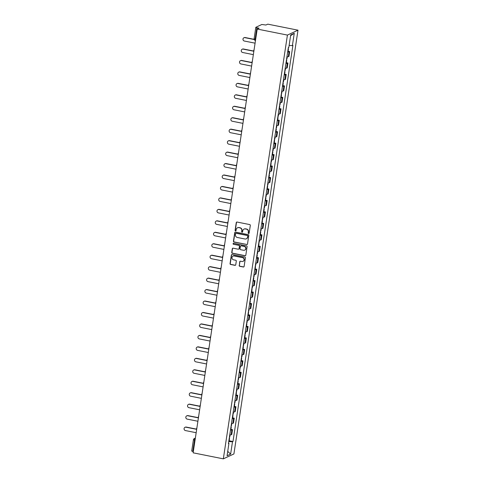 <?xml version="1.0" encoding="UTF-8"?>
<svg xmlns="http://www.w3.org/2000/svg" width="483" height="483" viewBox="0 0 483 483"><rect width="100%" height="100%" fill="white"/><g stroke="black" fill="none" stroke-linecap="round" stroke-linejoin="round"><path stroke-width="0.72" d="M248.582 233.506A0.519 0.495 -114.9 0 0 249.15 233.102L250.309 225.44A0.743 0.706 -114.9 0 0 249.717 224.577L237.068 222.053A0.743 0.706 -114.9 0 0 236.259 222.633L235.1 230.294A0.519 0.495 -114.9 0 0 235.813 230.862A0.519 0.495 -114.9 0 0 236.084 230.488L236.235 229.497A2.373 2.252 -114.9 0 1 238.831 227.638L239.888 227.849A2.373 2.252 -114.9 0 1 241.784 230.608L241.633 231.599A0.519 0.495 -114.9 0 0 242.345 232.166A0.519 0.495 -114.9 0 0 242.617 231.792L242.768 230.802A2.373 2.252 -114.9 0 1 245.364 228.948L246.421 229.153A2.373 2.252 -114.9 0 1 248.316 231.912L248.171 232.903A0.519 0.495 -114.9 0 0 248.582 233.506M244.126 229.057A2.373 2.252 -114.9 0 1 245.575 228.845L246.632 229.057A2.373 2.252 -114.9 0 1 248.528 231.816L248.383 232.806A0.519 0.495 -114.9 0 0 248.98 233.41M236.761 222.059A0.743 0.706 -114.9 0 0 236.471 222.536L235.312 230.198A0.519 0.495 -114.9 0 0 235.909 230.802M237.594 227.753A2.373 2.252 -114.9 0 1 239.043 227.541L240.099 227.753A2.373 2.252 -114.9 0 1 241.995 230.506L241.844 231.502A0.519 0.495 -114.9 0 0 242.442 232.106M239.157 265.433A0.743 0.706 -114.9 0 0 239.755 266.296L243.299 267.002A0.743 0.706 -114.9 0 0 244.114 266.423L245.4 257.916A0.743 0.706 -114.9 0 0 244.803 257.053L232.16 254.529A0.743 0.706 -114.9 0 0 231.345 255.109L230.059 263.615A0.743 0.706 -114.9 0 0 230.657 264.479L234.937 265.336A0.743 0.706 -114.9 0 0 235.752 264.75L236.302 261.11A0.743 0.706 -114.9 0 0 235.71 260.252L233.585 259.824A1.98 1.884 -114.9 0 1 233.041 256.099A1.98 1.884 -114.9 0 1 234.164 255.972L242.49 257.632A1.98 1.884 -114.9 0 1 243.034 261.357A1.98 1.884 -114.9 0 1 241.911 261.49L240.522 261.212A0.743 0.706 -114.9 0 0 239.713 261.792L239.369 265.336A0.743 0.706 -114.9 0 0 239.966 266.193L243.51 266.906A0.743 0.706 -114.9 0 0 243.824 266.894M223.333 458.85L193.128 452.819L257.216 29.052L287.421 35.084L223.333 458.85L233.911 453.948L297.999 30.181L267.793 24.15L265.922 25.019L261.846 24.482L255.797 27.32L256.865 27.742L255.145 39.123A1.509 0.38 101.3 0 0 255.272 40.409A1.509 0.38 101.3 0 0 255.35 40.397M246.692 244.585A0.743 0.706 -114.9 0 0 247.501 244.006L248.787 235.499A0.743 0.706 -114.9 0 0 248.196 234.635L235.547 232.112A0.743 0.706 -114.9 0 0 234.738 232.691L233.452 241.198A0.743 0.706 -114.9 0 0 234.044 242.055L246.904 244.483A0.743 0.706 -114.9 0 0 247.211 244.476M247.097 246.704L245.811 255.211A0.743 0.706 -114.9 0 1 244.996 255.791L232.347 253.267A0.743 0.706 -114.9 0 1 231.755 252.404L232.305 248.763A0.743 0.706 -114.9 0 1 233.12 248.184L238.246 249.21A0.743 0.706 -114.9 0 0 239.061 248.63L239.423 246.215A0.743 0.706 -114.9 0 0 238.831 245.352L233.488 244.289A0.519 0.495 -114.9 0 1 233.349 243.311A0.519 0.495 -114.9 0 1 233.645 243.275L246.499 245.847A0.743 0.706 -114.9 0 1 247.097 246.704M193.309 451.611L191.709 451.086L193.429 439.699L194.498 440.122L192.777 451.508M257.216 29.052L259.087 28.183L256.865 27.742M287.421 35.084L297.999 30.181M286.932 56.837A3.472 0.61 8.6 0 0 288.297 56.698L289.033 51.85A3.472 0.61 -171.4 0 1 287.669 51.989M289.033 51.85L289.679 51.554L288.097 51.24M288.297 56.698L288.943 56.402L289.679 51.554M286.365 62.693L287.946 63.013L287.3 63.309A3.472 0.61 -171.4 0 1 285.936 63.448M285.199 68.296A3.472 0.61 8.6 0 0 286.564 68.157L287.21 67.855L287.946 63.013M284.632 74.153L286.214 74.467L285.568 74.768A3.472 0.61 -171.4 0 1 284.203 74.901M283.467 79.749A3.472 0.61 8.6 0 0 284.831 79.617L285.477 79.315L286.214 74.467M282.899 85.612L284.481 85.926L283.835 86.222A3.472 0.61 -171.4 0 1 282.47 86.36M281.734 91.209A3.472 0.61 8.6 0 0 283.098 91.07L283.744 90.774L284.481 85.926M281.166 97.065L282.748 97.385L282.102 97.681A3.472 0.61 -171.4 0 1 280.738 97.82M280.001 102.668A3.472 0.61 8.6 0 0 281.366 102.529L282.012 102.227L282.748 97.385M279.434 108.524L281.015 108.838L280.369 109.14A3.472 0.61 -171.4 0 1 279.005 109.273M278.268 114.121A3.472 0.61 8.6 0 0 279.633 113.988L280.279 113.686L281.015 108.838M277.701 119.983L279.283 120.297L278.637 120.593A3.472 0.61 -171.4 0 1 277.272 120.732M276.536 125.58A3.472 0.61 8.6 0 0 277.9 125.441L278.546 125.145L279.283 120.297M275.968 131.436L277.55 131.75L276.904 132.052A3.472 0.61 -171.4 0 1 275.539 132.191M274.803 137.039A3.472 0.61 8.6 0 0 276.167 136.9L276.813 136.598L277.55 131.75M274.235 142.896L275.817 143.209L275.171 143.511A3.472 0.61 -171.4 0 1 273.807 143.644M273.07 148.492A3.472 0.61 8.6 0 0 274.435 148.359L275.081 148.058L275.817 143.209M272.503 154.355L274.084 154.669L273.438 154.965A3.472 0.61 -171.4 0 1 272.074 155.103M271.337 159.951A3.472 0.61 8.6 0 0 272.702 159.813L273.348 159.517L274.084 154.669M270.77 165.808L272.352 166.122L271.706 166.424A3.472 0.61 -171.4 0 1 270.341 166.563M269.605 171.405A3.472 0.61 8.6 0 0 270.969 171.272L271.615 170.97L272.352 166.122M269.037 177.267L270.619 177.581L269.973 177.883A3.472 0.61 -171.4 0 1 268.608 178.016M267.872 182.864A3.472 0.61 8.6 0 0 269.236 182.725L269.882 182.429L270.619 177.581M267.304 188.72L268.886 189.04L268.24 189.336A3.472 0.61 -171.4 0 1 266.876 189.475M266.139 194.323A3.472 0.61 8.6 0 0 267.504 194.184L268.15 193.888L268.886 189.04M265.572 200.179L267.153 200.493L266.507 200.795A3.472 0.61 -171.4 0 1 265.143 200.934M264.406 205.776A3.472 0.61 8.6 0 0 265.771 205.643L266.417 205.341L267.153 200.493M263.839 211.639L265.421 211.952L264.775 212.254A3.472 0.61 -171.4 0 1 263.41 212.387M262.674 217.235A3.472 0.61 8.6 0 0 264.038 217.096L264.684 216.801L265.421 211.952M262.106 223.092L263.688 223.412L263.042 223.707A3.472 0.61 -171.4 0 1 261.677 223.846M260.941 228.694A3.472 0.61 8.6 0 0 262.305 228.556L262.951 228.26L263.688 223.412M260.373 234.551L261.955 234.865L261.309 235.167A3.472 0.61 -171.4 0 1 259.945 235.306M259.208 240.148A3.472 0.61 8.6 0 0 260.572 240.015L261.218 239.713L261.955 234.865M258.64 246.01L260.222 246.324L259.576 246.626A3.472 0.61 -171.4 0 1 258.212 246.759M257.475 251.607A3.472 0.61 8.6 0 0 258.84 251.468L259.486 251.172L260.222 246.324M256.908 257.463L258.49 257.783L257.844 258.079A3.472 0.61 -171.4 0 1 256.479 258.218M255.742 263.066A3.472 0.61 8.6 0 0 257.107 262.927L257.753 262.631L258.49 257.783M255.175 268.922L256.757 269.236L256.111 269.538A3.472 0.61 -171.4 0 1 254.746 269.677M254.01 274.519A3.472 0.61 8.6 0 0 255.374 274.386L256.02 274.084L256.757 269.236M253.442 280.382L255.024 280.695L254.378 280.991A3.472 0.61 -171.4 0 1 253.014 281.13M252.277 285.978A3.472 0.61 8.6 0 0 253.641 285.839L254.287 285.544L255.024 280.695M251.709 291.835L253.291 292.155L252.645 292.45A3.472 0.61 -171.4 0 1 251.281 292.589M250.544 297.437A3.472 0.61 8.6 0 0 251.909 297.299L252.555 296.997L253.291 292.155M249.977 303.294L251.558 303.608L250.912 303.91A3.472 0.61 -171.4 0 1 249.548 304.042M248.811 308.891A3.472 0.61 8.6 0 0 250.176 308.758L250.822 308.456L251.558 303.608M248.244 314.753L249.826 315.067L249.18 315.363A3.472 0.61 -171.4 0 1 247.815 315.502M247.079 320.35A3.472 0.61 8.6 0 0 248.443 320.211L249.089 319.915L249.826 315.067M246.511 326.206L248.093 326.526L247.447 326.822A3.472 0.61 -171.4 0 1 246.082 326.961M245.346 331.809A3.472 0.61 8.6 0 0 246.71 331.67L247.356 331.368L248.093 326.526M244.778 337.665L246.36 337.979L245.714 338.281A3.472 0.61 -171.4 0 1 244.35 338.414M243.613 343.262A3.472 0.61 8.6 0 0 244.984 343.129L245.624 342.827L246.36 337.979M243.046 349.124L244.627 349.438L243.981 349.734A3.472 0.61 -171.4 0 1 242.617 349.873M241.88 354.721A3.472 0.61 8.6 0 0 243.251 354.582L243.891 354.287L244.627 349.438M241.313 360.578L242.895 360.898L242.249 361.193A3.472 0.61 -171.4 0 1 240.884 361.332M240.148 366.18A3.472 0.61 8.6 0 0 241.518 366.042L242.158 365.74L242.895 360.898M239.58 372.037L241.162 372.351L240.516 372.653A3.472 0.61 -171.4 0 1 239.151 372.785M238.415 377.634A3.472 0.61 8.6 0 0 239.785 377.501L240.425 377.199L241.162 372.351M237.847 383.496L239.429 383.81L238.783 384.106A3.472 0.61 -171.4 0 1 237.419 384.245M236.682 389.093A3.472 0.61 8.6 0 0 238.053 388.954L238.693 388.658L239.429 383.81M236.115 394.949L237.696 395.263L237.05 395.565A3.472 0.61 -171.4 0 1 235.686 395.704M234.955 400.552A3.472 0.61 8.6 0 0 236.32 400.413L236.96 400.111L237.696 395.263M234.382 406.408L235.964 406.722L235.318 407.024A3.472 0.61 -171.4 0 1 233.953 407.157M233.223 412.005A3.472 0.61 8.6 0 0 234.587 411.872L235.227 411.57L235.964 406.722M232.649 417.867L234.231 418.181L233.585 418.477A3.472 0.61 -171.4 0 1 232.22 418.616M231.49 423.464A3.472 0.61 8.6 0 0 232.854 423.325L233.494 423.03L234.231 418.181M230.916 429.321L232.498 429.635L231.852 429.936A3.472 0.61 -171.4 0 1 230.488 430.075M229.757 434.923A3.472 0.61 8.6 0 0 231.122 434.785L231.762 434.483L232.498 429.635M228.749 441.589L232.486 441.77L230.62 454.105L227.064 455.753L228.93 443.412L228.435 443.648L288.345 47.497L288.846 47.262L290.712 34.927L294.262 33.279L292.396 45.619L289.118 45.456M232.486 441.77L232.981 441.534L292.897 45.384L292.396 45.619M229.184 440.78L232.981 441.534M228.93 443.412L228.501 443.207M294.262 33.279L290.591 35.718M227.734 451.351L230.62 454.105M235.239 232.118A0.743 0.706 -114.9 0 0 234.949 232.595L233.663 241.095A0.743 0.706 -114.9 0 0 234.255 241.959L246.904 244.483M247.688 236.09A0.519 0.495 -114.9 0 0 247.272 235.493L236.169 233.271A0.519 0.495 -114.9 0 0 235.601 233.681L235.444 234.726A2.373 2.252 -114.9 0 0 237.34 237.479L244.929 238.994A2.373 2.252 -114.9 0 0 247.525 237.141L247.9 235.994A0.519 0.495 -114.9 0 0 247.483 235.39L247.272 235.493M235.988 233.271A0.519 0.495 -114.9 0 1 236.38 233.174L247.483 235.39M246.378 238.789A2.373 2.252 -114.9 0 0 247.737 237.038L247.525 237.141M247.9 235.994L247.737 237.038M232.806 248.196A0.743 0.706 -114.9 0 0 232.516 248.667L231.967 252.307A0.743 0.706 -114.9 0 0 232.558 253.17L245.207 255.694A0.743 0.706 -114.9 0 0 245.521 255.688M238.771 249.101A0.743 0.706 -114.9 0 0 239.272 248.534L239.634 246.119A0.743 0.706 -114.9 0 0 239.043 245.255L233.488 244.289M233.464 243.275A0.519 0.495 -114.9 0 0 233.7 244.187M243.571 250.272A1.98 1.884 -114.9 0 0 245.744 248.123A1.98 1.884 -114.9 0 0 244.15 246.415L241.222 245.829A0.743 0.706 -114.9 0 0 240.407 246.408L240.045 248.823A0.743 0.706 -114.9 0 0 240.637 249.687L243.571 250.272M244.796 250.091A1.98 1.884 -114.9 0 0 244.362 246.318L244.15 246.415M240.908 245.841A0.743 0.706 -114.9 0 1 241.434 245.732L244.362 246.318M240.214 261.218A0.743 0.706 -114.9 0 0 239.924 261.695L239.369 265.336M243.136 261.309A1.98 1.884 -114.9 0 0 242.701 257.536L242.49 257.632M233.15 256.056A1.98 1.884 -114.9 0 1 234.376 255.869L242.701 257.536M231.846 254.541A0.743 0.706 -114.9 0 0 231.556 255.012L230.27 263.519A0.743 0.706 -114.9 0 0 230.868 264.382L235.155 265.233A0.743 0.706 -114.9 0 0 235.463 265.227M288.128 48.958A1.884 0.332 8.6 0 0 288.466 48.825A1.884 0.332 8.6 0 0 288.182 48.596M287.723 51.603A1.884 0.332 8.6 0 0 288.061 51.47L288.466 48.825M254.179 39.515L244.899 37.662A1.733 1.648 -114.9 0 0 242.997 39.546A1.733 1.648 -114.9 0 0 244.386 41.043L255.078 43.174M288.315 47.708A1.884 0.332 8.6 0 0 288.653 47.575L288.689 47.334M243.915 37.777L244.187 37.65A1.733 1.648 65.1 0 1 245.177 37.535L254.112 39.322M286.395 60.417A1.884 0.332 8.6 0 0 286.733 60.278A1.884 0.332 8.6 0 0 286.449 60.055M285.99 63.062A1.884 0.332 8.6 0 0 286.328 62.923L286.733 60.278M253.859 51.252L243.166 49.121A1.733 1.648 -114.9 0 0 241.265 50.999A1.733 1.648 -114.9 0 0 242.653 52.496L253.346 54.633M286.582 59.168A1.884 0.332 8.6 0 0 286.92 59.035L287.252 56.837M242.182 49.236L242.454 49.109A1.733 1.648 65.1 0 1 243.444 48.994L253.81 51.065M284.662 71.87A1.884 0.332 8.6 0 0 285 71.738A1.884 0.332 8.6 0 0 284.716 71.508M284.258 74.515A1.884 0.332 8.6 0 0 284.596 74.382L285 71.738M252.126 62.712L241.434 60.574A1.733 1.648 -114.9 0 0 239.532 62.458A1.733 1.648 -114.9 0 0 240.92 63.955L251.613 66.093M284.849 70.627A1.884 0.332 8.6 0 0 285.187 70.488L285.519 68.296M240.449 60.689L240.721 60.562A1.733 1.648 65.1 0 1 241.711 60.447L252.078 62.518M282.929 83.33A1.884 0.332 8.6 0 0 283.267 83.197A1.884 0.332 8.6 0 0 282.984 82.967M282.525 85.974A1.884 0.332 8.6 0 0 282.863 85.841L283.267 83.197M250.393 74.171L239.701 72.033A1.733 1.648 -114.9 0 0 237.799 73.917A1.733 1.648 -114.9 0 0 239.188 75.414L249.88 77.546M283.116 82.08A1.884 0.332 8.6 0 0 283.455 81.947L283.787 79.755M238.717 72.148L238.988 72.021A1.733 1.648 65.1 0 1 239.979 71.907L250.345 73.977M281.197 94.789A1.884 0.332 8.6 0 0 281.535 94.65A1.884 0.332 8.6 0 0 281.251 94.427M280.792 97.433A1.884 0.332 8.6 0 0 281.13 97.294L281.535 94.65M248.66 85.624L237.968 83.493A1.733 1.648 -114.9 0 0 236.066 85.37A1.733 1.648 -114.9 0 0 237.455 86.868L248.147 89.005M281.384 93.539A1.884 0.332 8.6 0 0 281.722 93.406L282.054 91.209M236.984 83.607L237.256 83.481A1.733 1.648 65.1 0 1 238.246 83.366L248.612 85.437M279.464 106.242A1.884 0.332 8.6 0 0 279.802 106.109A1.884 0.332 8.6 0 0 279.518 105.88M279.059 108.886A1.884 0.332 8.6 0 0 279.397 108.753L279.802 106.109M246.928 97.083L236.235 94.946A1.733 1.648 -114.9 0 0 234.333 96.829A1.733 1.648 -114.9 0 0 235.722 98.327L246.415 100.464M279.651 104.998A1.884 0.332 8.6 0 0 279.989 104.859L280.321 102.668M235.251 95.06L235.523 94.934A1.733 1.648 65.1 0 1 236.513 94.819L246.879 96.89M277.731 117.701A1.884 0.332 8.6 0 0 278.069 117.568A1.884 0.332 8.6 0 0 277.785 117.339M277.327 120.345A1.884 0.332 8.6 0 0 277.665 120.213L278.069 117.568M245.195 108.542L234.503 106.405A1.733 1.648 -114.9 0 0 232.601 108.283A1.733 1.648 -114.9 0 0 233.989 109.786L244.682 111.917M277.918 116.451A1.884 0.332 8.6 0 0 278.256 116.318L278.588 114.127M233.518 106.52L233.79 106.393A1.733 1.648 65.1 0 1 234.78 106.278L245.147 108.349M275.998 129.16A1.884 0.332 8.6 0 0 276.336 129.021A1.884 0.332 8.6 0 0 276.053 128.792M275.594 131.805A1.884 0.332 8.6 0 0 275.932 131.666L276.336 129.021M243.462 119.995L232.77 117.864A1.733 1.648 -114.9 0 0 230.868 119.742A1.733 1.648 -114.9 0 0 232.257 121.239L242.949 123.376M276.185 127.91A1.884 0.332 8.6 0 0 276.524 127.778L276.856 125.58M231.786 117.979L232.057 117.852A1.733 1.648 65.1 0 1 233.048 117.737L243.414 119.808M274.266 140.613A1.884 0.332 8.6 0 0 274.604 140.481A1.884 0.332 8.6 0 0 274.32 140.251M273.861 143.258A1.884 0.332 8.6 0 0 274.199 143.125L274.604 140.481M241.729 131.454L231.037 129.317A1.733 1.648 -114.9 0 0 229.135 131.201A1.733 1.648 -114.9 0 0 230.524 132.698L241.216 134.829M274.453 139.37A1.884 0.332 8.6 0 0 274.791 139.231L275.123 137.039M230.053 129.432L230.325 129.305A1.733 1.648 65.1 0 1 231.315 129.19L241.681 131.261M272.533 152.073A1.884 0.332 8.6 0 0 272.871 151.94A1.884 0.332 8.6 0 0 272.587 151.71M272.128 154.717A1.884 0.332 8.6 0 0 272.466 154.584L272.871 151.94M239.997 142.914L229.304 140.776A1.733 1.648 -114.9 0 0 227.402 142.654A1.733 1.648 -114.9 0 0 228.791 144.157L239.483 146.289M272.72 150.823A1.884 0.332 8.6 0 0 273.058 150.69L273.39 148.498M228.32 140.891L228.592 140.764A1.733 1.648 65.1 0 1 229.582 140.65L239.948 142.72M270.8 163.532A1.884 0.332 8.6 0 0 271.138 163.393A1.884 0.332 8.6 0 0 270.854 163.163M270.395 166.176A1.884 0.332 8.6 0 0 270.734 166.037L271.138 163.393M238.264 154.367L227.571 152.236A1.733 1.648 -114.9 0 0 225.67 154.113A1.733 1.648 -114.9 0 0 227.058 155.611L237.751 157.748M270.987 162.282A1.884 0.332 8.6 0 0 271.325 162.149L271.657 159.951M226.587 152.35L226.859 152.217A1.733 1.648 65.1 0 1 227.849 152.109L238.216 154.174M269.067 174.985A1.884 0.332 8.6 0 0 269.405 174.852A1.884 0.332 8.6 0 0 269.122 174.623M268.663 177.629A1.884 0.332 8.6 0 0 269.001 177.496L269.405 174.852M236.531 165.826L225.839 163.689A1.733 1.648 -114.9 0 0 223.937 165.572A1.733 1.648 -114.9 0 0 225.326 167.07L236.018 169.201M269.254 173.735A1.884 0.332 8.6 0 0 269.592 173.602L269.925 171.411M224.855 163.803L225.126 163.677A1.733 1.648 65.1 0 1 226.116 163.562L236.483 165.633M267.334 186.444A1.884 0.332 8.6 0 0 267.673 186.311A1.884 0.332 8.6 0 0 267.389 186.082M266.93 189.088A1.884 0.332 8.6 0 0 267.268 188.956L267.673 186.311M234.798 177.285L224.106 175.148A1.733 1.648 -114.9 0 0 222.204 177.026A1.733 1.648 -114.9 0 0 223.593 178.523L234.285 180.66M267.522 185.194A1.884 0.332 8.6 0 0 267.86 185.061L268.192 182.87M223.122 175.263L223.394 175.136A1.733 1.648 65.1 0 1 224.384 175.021L234.75 177.092M265.602 197.903A1.884 0.332 8.6 0 0 265.94 197.764A1.884 0.332 8.6 0 0 265.656 197.535M265.203 200.542A1.884 0.332 8.6 0 0 265.535 200.409L265.94 197.764M233.066 188.738L222.373 186.607A1.733 1.648 -114.9 0 0 220.471 188.485A1.733 1.648 -114.9 0 0 221.86 189.982L232.552 192.119M265.789 196.653A1.884 0.332 8.6 0 0 266.127 196.515L266.459 194.323M221.389 186.722L221.661 186.589A1.733 1.648 65.1 0 1 222.651 186.474L233.017 188.545M263.869 209.356A1.884 0.332 8.6 0 0 264.207 209.224A1.884 0.332 8.6 0 0 263.923 208.994M263.47 212.001A1.884 0.332 8.6 0 0 263.803 211.868L264.207 209.224M231.333 200.197L220.64 198.06A1.733 1.648 -114.9 0 0 218.739 199.944A1.733 1.648 -114.9 0 0 220.127 201.441L230.82 203.572M264.056 208.107A1.884 0.332 8.6 0 0 264.394 207.974L264.726 205.782M219.656 198.175L219.928 198.048A1.733 1.648 65.1 0 1 220.918 197.933L231.285 200.004M262.136 220.816A1.884 0.332 8.6 0 0 262.474 220.683A1.884 0.332 8.6 0 0 262.191 220.453M261.738 223.46A1.884 0.332 8.6 0 0 262.07 223.321L262.474 220.683M229.6 211.651L218.908 209.519A1.733 1.648 -114.9 0 0 217.006 211.397A1.733 1.648 -114.9 0 0 218.394 212.894L229.087 215.032M262.323 219.566A1.884 0.332 8.6 0 0 262.661 219.433L262.994 217.241M217.924 209.634L218.195 209.507A1.733 1.648 65.1 0 1 219.185 209.393L229.552 211.463M260.403 232.275A1.884 0.332 8.6 0 0 260.742 232.136A1.884 0.332 8.6 0 0 260.458 231.906M260.005 234.913A1.884 0.332 8.6 0 0 260.337 234.78L260.742 232.136M227.867 223.11L217.175 220.979A1.733 1.648 -114.9 0 0 215.273 222.856A1.733 1.648 -114.9 0 0 216.662 224.354L227.354 226.491M260.591 231.025A1.884 0.332 8.6 0 0 260.929 230.886L261.261 228.694M216.191 221.087L216.462 220.96A1.733 1.648 65.1 0 1 217.453 220.846L227.819 222.917M258.671 243.728A1.884 0.332 8.6 0 0 259.009 243.595A1.884 0.332 8.6 0 0 258.725 243.366M258.272 246.372A1.884 0.332 8.6 0 0 258.604 246.239L259.009 243.595M226.135 234.569L215.442 232.432A1.733 1.648 -114.9 0 0 213.54 234.315A1.733 1.648 -114.9 0 0 214.929 235.813L225.621 237.944M258.858 242.478A1.884 0.332 8.6 0 0 259.196 242.345L259.528 240.154M214.458 232.546L214.73 232.42A1.733 1.648 65.1 0 1 215.72 232.305L226.086 234.376M256.938 255.187A1.884 0.332 8.6 0 0 257.276 255.054A1.884 0.332 8.6 0 0 256.992 254.825M256.539 257.831A1.884 0.332 8.6 0 0 256.871 257.693L257.276 255.054M224.402 246.022L213.709 243.891A1.733 1.648 -114.9 0 0 211.808 245.769A1.733 1.648 -114.9 0 0 213.202 247.266L223.889 249.403M257.125 253.937A1.884 0.332 8.6 0 0 257.463 253.804L257.795 251.607M212.725 244.006L212.997 243.879A1.733 1.648 65.1 0 1 213.987 243.764L224.354 245.835M255.205 266.64A1.884 0.332 8.6 0 0 255.543 266.507A1.884 0.332 8.6 0 0 255.259 266.278M254.807 269.285A1.884 0.332 8.6 0 0 255.139 269.152L255.543 266.507M222.669 257.481L211.977 255.344A1.733 1.648 -114.9 0 0 210.075 257.228A1.733 1.648 -114.9 0 0 211.469 258.725L222.156 260.862M255.392 265.396A1.884 0.332 8.6 0 0 255.73 265.258L256.062 263.066M210.993 255.459L211.27 255.332A1.733 1.648 65.1 0 1 212.254 255.217L222.621 257.288M253.472 278.099A1.884 0.332 8.6 0 0 253.81 277.966A1.884 0.332 8.6 0 0 253.527 277.737M253.074 280.744A1.884 0.332 8.6 0 0 253.406 280.611L253.81 277.966M220.936 268.94L210.244 266.803A1.733 1.648 -114.9 0 0 208.342 268.687A1.733 1.648 -114.9 0 0 209.737 270.184L220.423 272.315M253.66 276.85A1.884 0.332 8.6 0 0 253.998 276.717L254.33 274.525M209.26 266.918L209.537 266.791A1.733 1.648 65.1 0 1 210.522 266.676L220.888 268.747M251.74 289.559A1.884 0.332 8.6 0 0 252.078 289.42A1.884 0.332 8.6 0 0 251.794 289.196M251.341 292.203A1.884 0.332 8.6 0 0 251.673 292.064L252.078 289.42M219.204 280.394L208.511 278.262A1.733 1.648 -114.9 0 0 206.609 280.14A1.733 1.648 -114.9 0 0 208.004 281.637L218.69 283.775M251.927 288.309A1.884 0.332 8.6 0 0 252.265 288.176L252.597 285.978M207.527 278.377L207.805 278.25A1.733 1.648 65.1 0 1 208.789 278.136L219.155 280.206M250.007 301.012A1.884 0.332 8.6 0 0 250.345 300.879A1.884 0.332 8.6 0 0 250.061 300.649M249.608 303.656A1.884 0.332 8.6 0 0 249.94 303.523L250.345 300.879M217.471 291.853L206.778 289.715A1.733 1.648 -114.9 0 0 204.877 291.599A1.733 1.648 -114.9 0 0 206.271 293.096L216.958 295.234M250.194 299.768A1.884 0.332 8.6 0 0 250.532 299.629L250.864 297.437M205.794 289.83L206.072 289.703A1.733 1.648 65.1 0 1 207.056 289.589L217.422 291.66M248.274 312.471A1.884 0.332 8.6 0 0 248.612 312.338A1.884 0.332 8.6 0 0 248.328 312.109M247.876 315.115A1.884 0.332 8.6 0 0 248.208 314.982L248.612 312.338M215.738 303.312L205.046 301.175A1.733 1.648 -114.9 0 0 203.144 303.058A1.733 1.648 -114.9 0 0 204.538 304.556L215.225 306.687M248.461 311.221A1.884 0.332 8.6 0 0 248.799 311.088L249.131 308.897M204.061 301.289L204.339 301.163A1.733 1.648 65.1 0 1 205.323 301.048L215.69 303.119M246.541 323.93A1.884 0.332 8.6 0 0 246.879 323.791A1.884 0.332 8.6 0 0 246.596 323.568M246.143 326.574A1.884 0.332 8.6 0 0 246.475 326.436L246.879 323.791M214.005 314.765L203.313 312.634A1.733 1.648 -114.9 0 0 201.411 314.511A1.733 1.648 -114.9 0 0 202.806 316.009L213.492 318.146M246.728 322.68A1.884 0.332 8.6 0 0 247.067 322.547L247.399 320.35M202.329 312.749L202.606 312.622A1.733 1.648 65.1 0 1 203.591 312.507L213.957 314.578M244.809 335.383A1.884 0.332 8.6 0 0 245.147 335.25A1.884 0.332 8.6 0 0 244.863 335.021M244.41 338.028A1.884 0.332 8.6 0 0 244.742 337.895L245.147 335.25M212.272 326.224L201.58 324.087A1.733 1.648 -114.9 0 0 199.678 325.971A1.733 1.648 -114.9 0 0 201.073 327.468L211.759 329.605M244.996 334.139A1.884 0.332 8.6 0 0 245.334 334.001L245.666 331.809M200.596 324.202L200.874 324.075A1.733 1.648 65.1 0 1 201.858 323.96L212.224 326.031M243.076 346.842A1.884 0.332 8.6 0 0 243.414 346.709A1.884 0.332 8.6 0 0 243.13 346.48M242.677 349.487A1.884 0.332 8.6 0 0 243.009 349.354L243.414 346.709M210.54 337.683L199.847 335.546A1.733 1.648 -114.9 0 0 197.945 337.43A1.733 1.648 -114.9 0 0 199.34 338.927L210.027 341.058M243.263 345.593A1.884 0.332 8.6 0 0 243.601 345.46L243.933 343.268M198.863 335.661L199.141 335.534A1.733 1.648 65.1 0 1 200.125 335.419L210.491 337.49M241.343 358.301A1.884 0.332 8.6 0 0 241.681 358.163A1.884 0.332 8.6 0 0 241.397 357.939M240.945 360.946A1.884 0.332 8.6 0 0 241.283 360.807L241.681 358.163M208.807 349.137L198.115 347.005A1.733 1.648 -114.9 0 0 196.213 348.883A1.733 1.648 -114.9 0 0 197.607 350.38L208.294 352.518M241.53 357.052A1.884 0.332 8.6 0 0 241.868 356.919L242.2 354.721M197.13 347.12L197.408 346.993A1.733 1.648 65.1 0 1 198.392 346.879L208.759 348.949M239.61 369.755A1.884 0.332 8.6 0 0 239.948 369.622A1.884 0.332 8.6 0 0 239.665 369.392M239.212 372.399A1.884 0.332 8.6 0 0 239.55 372.266L239.948 369.622M207.074 360.596L196.382 358.458A1.733 1.648 -114.9 0 0 194.48 360.342A1.733 1.648 -114.9 0 0 195.875 361.839L206.561 363.977M239.797 368.511A1.884 0.332 8.6 0 0 240.136 368.372L240.468 366.18M195.398 358.573L195.675 358.446A1.733 1.648 65.1 0 1 196.659 358.332L207.026 360.403M237.877 381.214A1.884 0.332 8.6 0 0 238.216 381.081A1.884 0.332 8.6 0 0 237.932 380.852M237.479 383.858A1.884 0.332 8.6 0 0 237.817 383.725L238.216 381.081M205.341 372.055L194.649 369.918A1.733 1.648 -114.9 0 0 192.747 371.801A1.733 1.648 -114.9 0 0 194.142 373.299L204.828 375.43M238.065 379.964A1.884 0.332 8.6 0 0 238.403 379.831L238.735 377.64M193.665 370.032L193.943 369.906A1.733 1.648 65.1 0 1 194.927 369.791L205.293 371.862M236.145 392.673A1.884 0.332 8.6 0 0 236.483 392.534A1.884 0.332 8.6 0 0 236.199 392.311M235.746 395.317A1.884 0.332 8.6 0 0 236.084 395.179L236.483 392.534M203.609 383.508L192.916 381.377A1.733 1.648 -114.9 0 0 191.014 383.254A1.733 1.648 -114.9 0 0 192.409 384.752L203.095 386.889M236.332 391.423A1.884 0.332 8.6 0 0 236.67 391.29L237.002 389.093M191.932 381.492L192.21 381.365A1.733 1.648 65.1 0 1 193.194 381.25L203.56 383.321M234.412 404.126A1.884 0.332 8.6 0 0 234.75 403.993A1.884 0.332 8.6 0 0 234.466 403.764M234.014 406.771A1.884 0.332 8.6 0 0 234.352 406.638L234.75 403.993M201.876 394.967L191.183 392.83A1.733 1.648 -114.9 0 0 189.282 394.714A1.733 1.648 -114.9 0 0 190.676 396.211L201.363 398.348M234.599 402.882A1.884 0.332 8.6 0 0 234.937 402.744L235.269 400.552M190.199 392.945L190.477 392.818A1.733 1.648 65.1 0 1 191.461 392.703L201.828 394.774M232.679 415.585A1.884 0.332 8.6 0 0 233.017 415.452A1.884 0.332 8.6 0 0 232.734 415.223M232.281 418.23A1.884 0.332 8.6 0 0 232.619 418.097L233.017 415.452M200.143 406.426L189.451 404.289A1.733 1.648 -114.9 0 0 187.549 406.167A1.733 1.648 -114.9 0 0 188.944 407.67L199.63 409.801M232.866 414.336A1.884 0.332 8.6 0 0 233.204 414.203L233.537 412.011M188.467 404.404L188.744 404.277A1.733 1.648 65.1 0 1 189.728 404.162L200.095 406.233M230.946 427.044A1.884 0.332 8.6 0 0 231.285 426.906A1.884 0.332 8.6 0 0 231.001 426.676M230.548 429.689A1.884 0.332 8.6 0 0 230.886 429.55L231.285 426.906M198.41 417.88L187.718 415.748A1.733 1.648 -114.9 0 0 185.816 417.626A1.733 1.648 -114.9 0 0 187.211 419.123L197.897 421.261M231.134 425.795A1.884 0.332 8.6 0 0 231.472 425.662L231.804 423.464M186.734 415.863L187.012 415.73A1.733 1.648 65.1 0 1 187.996 415.621L198.362 417.692M229.214 438.498A1.884 0.332 8.6 0 0 229.552 438.365A1.884 0.332 8.6 0 0 229.268 438.135M228.815 441.142A1.884 0.332 8.6 0 0 229.153 441.009L229.552 438.365M196.678 429.339L185.985 427.201A1.733 1.648 -114.9 0 0 184.083 429.085A1.733 1.648 -114.9 0 0 185.478 430.582L196.164 432.714M229.401 437.248A1.884 0.332 8.6 0 0 229.739 437.115L230.071 434.923M185.001 427.316L185.279 427.189A1.733 1.648 65.1 0 1 186.263 427.075L196.629 429.145M195.307 438.383L195.144 438.455A1.509 0.38 101.3 0 0 194.498 440.122L195.029 440.23M195.295 438.486L195.144 438.455A1.509 1.437 65.1 0 0 194.287 438.558A1.509 1.509 0 0 0 193.429 439.699L193.49 439.639A1.509 1.437 65.1 0 1 194.287 438.558L195.355 438.063M232.854 423.325L233.585 418.477M234.587 411.872L235.318 407.024M236.32 400.413L237.05 395.565M238.053 388.954L238.783 384.106M239.785 377.501L240.516 372.653M241.518 366.042L242.249 361.193M243.251 354.582L243.981 349.734M244.984 343.129L245.714 338.281M246.71 331.67L247.447 326.822M248.443 320.211L249.18 315.363M250.176 308.758L250.912 303.91M251.909 297.299L252.645 292.45M253.641 285.839L254.378 280.991M255.374 274.386L256.111 269.538M257.107 262.927L257.844 258.079M258.84 251.468L259.576 246.626M260.572 240.015L261.309 235.167M262.305 228.556L263.042 223.707M264.038 217.096L264.775 212.254M265.771 205.643L266.507 200.795M267.504 194.184L268.24 189.336M269.236 182.725L269.973 177.883M270.969 171.272L271.706 166.424M272.702 159.813L273.438 154.965M274.435 148.359L275.171 143.511M276.167 136.9L276.904 132.052M277.9 125.441L278.637 120.593M279.633 113.988L280.369 109.14M281.366 102.529L282.102 97.681M283.098 91.07L283.835 86.222M284.831 79.617L285.568 74.768M286.564 68.157L287.3 63.309M231.122 434.785L231.852 429.936M253.835 50.389A1.509 1.437 65.1 0 1 254.082 49.767M252.102 61.842A1.509 1.437 65.1 0 1 252.349 61.226M250.369 73.301A1.509 1.437 65.1 0 1 250.617 72.679M248.636 84.76A1.509 1.437 65.1 0 1 248.884 84.139M246.904 96.214A1.509 1.437 65.1 0 1 247.151 95.598M245.171 107.673A1.509 1.437 65.1 0 1 245.418 107.051M243.438 119.126A1.509 1.437 65.1 0 1 243.686 118.51M241.705 130.585A1.509 1.437 65.1 0 1 241.953 129.969M239.973 142.044A1.509 1.437 65.1 0 1 240.22 141.422M238.24 153.497A1.509 1.437 65.1 0 1 238.487 152.882M236.507 164.957A1.509 1.437 65.1 0 1 236.755 164.341M234.774 176.416A1.509 1.437 65.1 0 1 235.022 175.794M233.041 187.869A1.509 1.437 65.1 0 1 233.289 187.253M231.309 199.328A1.509 1.437 65.1 0 1 231.556 198.712M229.576 210.787A1.509 1.437 65.1 0 1 229.823 210.165M227.843 222.24A1.509 1.437 65.1 0 1 228.091 221.625M226.11 233.7A1.509 1.437 65.1 0 1 226.358 233.084M224.378 245.159A1.509 1.437 65.1 0 1 224.625 244.537M222.645 256.612A1.509 1.437 65.1 0 1 222.892 255.996M220.912 268.071A1.509 1.437 65.1 0 1 221.16 267.449M219.179 279.53A1.509 1.437 65.1 0 1 219.427 278.908M217.447 290.983A1.509 1.437 65.1 0 1 217.694 290.368M215.714 302.443A1.509 1.437 65.1 0 1 215.961 301.821M213.987 313.902A1.509 1.437 65.1 0 1 214.229 313.28M212.254 325.355A1.509 1.437 65.1 0 1 212.496 324.739M210.522 336.814A1.509 1.437 65.1 0 1 210.763 336.192M208.789 348.273A1.509 1.437 65.1 0 1 209.03 347.651M207.056 359.726A1.509 1.437 65.1 0 1 207.298 359.111M205.323 371.185A1.509 1.437 65.1 0 1 205.565 370.564M203.591 382.639A1.509 1.437 65.1 0 1 203.832 382.023M201.858 394.098A1.509 1.437 65.1 0 1 202.099 393.482M200.125 405.557A1.509 1.437 65.1 0 1 200.367 404.935M198.392 417.01A1.509 1.437 65.1 0 1 198.634 416.394M196.659 428.469A1.509 1.437 65.1 0 1 196.901 427.853M255.676 39.232L254.076 38.706A1.509 1.509 0 0 0 255.272 40.409L255.489 40.451M254.136 38.646L255.797 27.32M254.088 49.731A1.509 1.509 0 0 0 253.865 51.222M252.355 61.19A1.509 1.509 0 0 0 252.132 62.675M250.623 72.649A1.509 1.509 0 0 0 250.399 74.134M248.89 84.102A1.509 1.509 0 0 0 248.667 85.594M247.157 95.562A1.509 1.509 0 0 0 246.934 97.047M245.424 107.021A1.509 1.509 0 0 0 245.201 108.506M243.692 118.474A1.509 1.509 0 0 0 243.468 119.965M241.959 129.933A1.509 1.509 0 0 0 241.735 131.418M240.226 141.392A1.509 1.509 0 0 0 240.003 142.877M238.493 152.845A1.509 1.509 0 0 0 238.27 154.331M236.761 164.305A1.509 1.509 0 0 0 236.537 165.79M235.028 175.764A1.509 1.509 0 0 0 234.804 177.249M233.295 187.217A1.509 1.509 0 0 0 233.072 188.702M231.562 198.676A1.509 1.509 0 0 0 231.339 200.161M229.83 210.135A1.509 1.509 0 0 0 229.606 211.62M228.097 221.588A1.509 1.509 0 0 0 227.873 223.074M226.364 233.048A1.509 1.509 0 0 0 226.141 234.533M224.631 244.501A1.509 1.509 0 0 0 224.408 245.992M222.898 255.96A1.509 1.509 0 0 0 222.675 257.445M221.166 267.419A1.509 1.509 0 0 0 220.942 268.904M219.433 278.872A1.509 1.509 0 0 0 219.21 280.363M217.7 290.331A1.509 1.509 0 0 0 217.477 291.817M215.967 301.79A1.509 1.509 0 0 0 215.744 303.276M214.235 313.244A1.509 1.509 0 0 0 214.011 314.735M212.502 324.703A1.509 1.509 0 0 0 212.279 326.188M210.769 336.162A1.509 1.509 0 0 0 210.546 337.647M209.036 347.615A1.509 1.509 0 0 0 208.813 349.106M207.304 359.074A1.509 1.509 0 0 0 207.08 360.56M205.571 370.533A1.509 1.509 0 0 0 205.347 372.019M203.838 381.987A1.509 1.509 0 0 0 203.615 383.478M202.105 393.446A1.509 1.509 0 0 0 201.882 394.931M200.373 404.905A1.509 1.509 0 0 0 200.149 406.39M198.64 416.358A1.509 1.509 0 0 0 198.416 417.849M196.907 427.817A1.509 1.509 0 0 0 196.684 429.302"/></g></svg>

